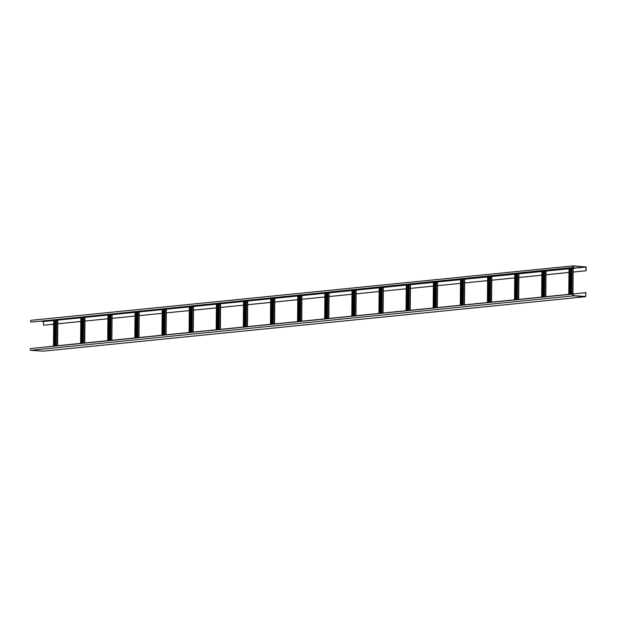 <?xml version="1.0" encoding="UTF-8"?>
<svg xmlns="http://www.w3.org/2000/svg" width="617" height="617" viewBox="0 0 617 617"><rect width="100%" height="100%" fill="white"/><g stroke="black" fill="none" stroke-linecap="round" stroke-linejoin="round"><path stroke-width="0.93" d="M573.432 265.842L31.197 320.3A0.902 0.717 84.3 0 0 31.182 322.097L573.609 267.4A0.679 0.54 84.3 0 1 573.625 266.043L585.849 266.906L586.119 270.755L586.15 267.076L573.625 265.819A0.902 0.717 84.3 0 0 573.609 267.624L573.972 267.647M53.664 324.195L43.506 325.221L43.537 321.542L40.791 321.195M43.506 325.221L53.664 324.226M57.821 323.809L80.781 321.503M107.906 318.75L84.945 321.056L107.906 318.781M112.063 318.364L135.023 316.058M139.187 315.642L162.148 313.336L139.187 315.611M189.265 310.575L166.305 312.881L189.265 310.606M193.43 310.189L216.39 307.883M220.547 307.467L243.514 305.16L220.547 307.436M247.672 304.744L270.632 302.438M274.796 302.022L297.756 299.715M324.874 296.962L301.914 299.268L324.874 296.993M329.038 296.569L351.998 294.263M356.156 293.846L379.116 291.54M406.241 288.787L383.28 291.093L406.241 288.818M410.398 288.401L433.358 286.095M437.522 285.679L460.483 283.373L437.522 285.648M464.64 282.956L487.607 280.65M491.764 280.226L514.725 277.92M518.889 277.503L541.849 275.197L518.889 277.473M546.006 274.781L568.967 272.475M573.131 272.058L586.119 270.755M57.821 323.778L80.781 321.472M112.063 318.333L135.023 316.027M193.43 310.158L216.39 307.852M247.672 304.713L270.632 302.407M274.796 301.991L297.756 299.685M329.038 296.538L351.998 294.232M356.156 293.815L379.116 291.509M410.398 288.37L433.365 286.064M464.647 282.925L487.607 280.619M491.764 280.195L514.725 277.889M546.006 274.75L568.967 272.444M573.131 272.028L585.934 270.74M55.414 346.052L55.638 320.169L57.851 320.246L57.535 345.844M55.638 320.447L54.281 320.416M53.787 320.4L53.872 346.206M54.103 320.323L54.057 346.191M572.938 293.947L585.926 292.666L585.633 296.7L573.363 295.844A0.902 0.717 -95.7 0 1 573.378 294.039L573.741 294.294L573.077 294.363M585.749 292.659L585.61 296.476L573.363 295.62A0.679 0.54 -95.7 0 1 573.378 294.27L573.741 294.294M43.244 351.173L30.935 350.325A0.902 0.717 -95.7 0 1 30.95 348.52L573.185 294.062M53.471 346.114L43.313 347.271M568.781 294.363L545.814 296.669M541.657 297.085L518.696 299.392M514.532 299.808L491.572 302.114M487.415 302.531L464.454 304.837M460.29 305.253L437.33 307.559M433.173 307.983L410.212 310.289M406.048 310.706L383.088 313.012M378.931 313.428L355.963 315.734M351.806 316.151L328.846 318.457M324.681 318.873L301.721 321.179M297.564 321.604L274.604 323.91M270.439 324.326L247.479 326.632M243.322 327.049L220.362 329.355M216.197 329.771L193.237 332.077M189.08 332.494L166.12 334.8M161.955 335.216L138.995 337.522M134.838 337.946L111.87 340.252M107.713 340.669L84.753 342.975M80.588 343.391L57.628 345.697M82.531 343.33L82.763 317.447L84.976 317.516L84.66 343.121M82.755 317.724L81.405 317.693M80.904 317.678L80.997 343.484M81.22 317.601L81.174 343.468M109.656 340.607L109.88 314.724L112.093 314.793L111.785 340.391M109.88 315.002L108.523 314.963M108.029 314.955L108.122 340.761M108.345 314.878L108.299 340.746M136.773 337.885L137.321 311.963L139.218 312.071L138.902 337.669M136.997 312.279L135.647 312.241M135.146 312.225L135.239 338.039M135.462 312.156L135.424 338.016M163.898 335.162L164.122 309.271L166.335 309.348L166.027 334.946M164.122 309.549L162.765 309.518M162.271 309.503L162.364 335.316M162.587 309.425L162.541 335.293M191.023 332.432L191.247 306.549L193.46 306.626L193.144 332.224M191.247 306.826L189.889 306.796M189.388 306.78L189.481 332.586M189.712 306.703L189.666 332.571M218.14 329.709L218.364 303.826L220.577 303.903L220.269 329.501M218.364 304.104L217.007 304.073M216.513 304.058L216.606 329.864M216.829 303.98L216.783 329.848M245.265 326.987L245.489 301.104L247.702 301.173L247.386 326.771M245.489 301.381L244.131 301.343M243.638 301.335L243.723 327.141M243.954 301.258L243.908 327.126M272.382 324.264L272.614 298.381L274.827 298.451L274.511 324.048M272.606 298.659L271.256 298.62M270.755 298.613L270.848 324.419M271.071 298.535L271.025 324.403M299.507 321.542L299.731 295.651L301.944 295.728L301.628 321.326M299.731 295.929L298.373 295.898M297.88 295.882L297.972 321.696M298.196 295.805L298.15 321.673M326.624 318.819L326.856 292.928L329.069 293.006L328.753 318.603M326.848 293.206L325.498 293.175M324.997 293.16L325.09 318.974M325.313 293.083L325.275 318.95M353.749 316.089L353.973 290.206L356.186 290.283L355.878 315.881M353.973 290.484L352.615 290.453M352.122 290.437L352.214 316.243M352.438 290.36L352.392 316.228M380.866 313.367L381.098 287.483L383.311 287.553L382.995 313.158M381.09 287.761L379.74 287.73M379.239 287.715L379.332 313.521M379.555 287.638L379.517 313.505M407.991 310.644L408.215 284.761L410.428 284.83L410.12 310.428M408.215 285.039L406.858 285M406.364 284.992L406.456 310.798M406.68 284.915L406.634 310.783M435.116 307.922L435.656 282L437.553 282.108L437.237 307.706M435.34 282.316L433.982 282.277M433.489 282.262L433.574 308.076M433.805 282.193L433.759 308.06M462.233 305.199L462.457 279.308L464.678 279.385L464.362 304.983M462.457 279.586L461.107 279.555M460.606 279.54L460.698 305.353M460.922 279.462L460.876 305.33M489.358 302.477L489.582 276.586L491.795 276.663L491.479 302.261M489.582 276.863L488.224 276.832M487.731 276.817L487.816 302.631M488.047 276.74L488.001 302.608M516.475 299.746L516.707 273.863L518.92 273.94L518.604 299.538M516.699 274.141L515.349 274.11M514.848 274.095L514.94 299.901M515.164 274.017L515.118 299.885M543.6 297.024L543.824 271.141L546.037 271.21L545.729 296.808M543.824 271.418L542.466 271.38M541.973 271.372L542.065 297.178M542.289 271.295L542.243 297.163M570.717 294.301L570.949 268.418L573.162 268.488L572.846 294.085M570.941 268.696L569.591 268.657M569.09 268.65L569.183 294.456M569.406 268.572L569.368 294.44M31.182 322.097L573.609 267.624M43.537 321.542L53.694 320.516M54.558 320.431L55.638 320.323M57.134 320.177L80.812 317.794M81.683 317.709L82.755 317.601M84.259 317.447L107.936 315.071M108.8 314.986L109.88 314.878M111.376 314.724L135.061 312.349M135.925 312.264L137.005 312.156M138.501 312.001L162.178 309.626M163.042 309.541L164.122 309.425M165.618 309.279L189.303 306.904M190.167 306.811L191.247 306.703M192.743 306.556L216.42 304.173M217.284 304.088L218.364 303.98M219.868 303.834L243.545 301.451M244.409 301.366L245.489 301.258M246.985 301.104L270.662 298.728M271.534 298.643L272.606 298.535M274.11 298.381L297.787 296.006M298.651 295.921L299.731 295.813M301.227 295.659L324.904 293.283M325.776 293.191L326.848 293.083M328.352 292.936L352.029 290.561M352.893 290.468L353.973 290.36M355.469 290.214L379.154 287.83M380.018 287.746L381.098 287.638M382.594 287.491L406.271 285.108M407.135 285.023L408.215 284.915M409.711 284.761L433.396 282.385M434.26 282.301L435.34 282.193M436.836 282.038L460.513 279.663M461.377 279.578L462.457 279.47M463.961 279.316L487.638 276.94M488.502 276.848L489.582 276.74M491.078 276.593L514.755 274.21M515.627 274.125L516.699 274.017M518.203 273.871L541.88 271.488M542.744 271.403L543.824 271.295M545.32 271.141L569.005 268.765M569.869 268.68L570.949 268.572M572.445 268.418L585.973 267.061M43.421 321.38L585.849 266.906M55.098 320.47L54.874 346.106M55.414 320.47L55.191 346.075M55.954 320.138L55.731 346.021M56.587 320.138L56.363 345.96M57.674 320.215L57.45 345.852M53.787 320.354L53.556 346.245M573.363 295.844L30.935 350.325M585.587 296.7L43.159 351.181M585.71 296.337L584.831 296.422M82.215 317.747L81.992 343.384M82.531 317.747L82.308 343.353M83.079 317.416L82.848 343.299M83.711 317.416L83.48 343.237M84.791 317.485L84.568 343.129M80.904 317.632L80.68 343.515M109.34 315.025L109.116 340.661M109.656 315.025L109.433 340.63M110.196 314.693L109.973 340.576M110.829 314.685L110.605 340.515M111.916 314.763L111.692 340.407M108.029 314.909L107.805 340.792M136.457 312.302L136.234 337.939M136.773 312.295L136.55 337.908M137.321 311.963L137.09 337.854M137.953 311.963L137.73 337.784M139.033 312.04L138.81 337.676M135.146 312.187L134.922 338.07M163.582 309.572L163.358 335.216M163.898 309.572L163.675 335.185M164.438 309.24L164.215 335.131M165.071 309.24L164.847 335.062M166.158 309.318L165.934 334.954M162.271 309.456L162.047 335.347M190.699 306.85L190.476 332.494M191.015 306.85L190.792 332.455M191.563 306.518L191.339 332.401M192.195 306.518L191.972 332.339M193.275 306.595L193.052 332.231M189.396 306.734L189.164 332.625M217.824 304.127L217.6 329.763M218.14 304.127L217.917 329.733M218.68 303.795L218.457 329.679M219.313 303.795L219.089 329.617M220.4 303.865L220.176 329.509M216.513 304.011L216.289 329.894M244.949 301.404L244.725 327.041M245.265 301.404L245.042 327.01M245.805 301.073L245.581 326.956M246.438 301.065L246.214 326.894M247.525 301.142L247.301 326.786M243.638 301.289L243.407 327.172M272.066 298.682L271.842 324.318M272.382 298.682L272.159 324.287M272.93 298.35L272.699 324.233M273.562 298.343L273.331 324.172M274.642 298.42L274.418 324.056M270.755 298.566L270.531 324.449M299.191 295.952L298.967 321.596M299.507 295.952L299.284 321.565M300.047 295.62L299.823 321.511M300.68 295.62L300.456 321.442M301.767 295.697L301.543 321.334M297.88 295.844L297.649 321.727M326.308 293.229L326.084 318.873M326.624 293.229L326.401 318.842M327.172 292.898L326.941 318.781M327.804 292.898L327.573 318.719M328.884 292.975L328.66 318.611M324.997 293.114L324.773 319.004M353.433 290.507L353.209 316.143M353.749 290.507L353.526 316.112M354.289 290.175L354.065 316.058M354.922 290.175L354.698 315.997M356.009 290.252L355.785 315.889M352.122 290.391L351.898 316.282M380.55 287.784L380.327 313.421M380.866 287.784L380.643 313.39M381.414 287.453L381.183 313.336M382.046 287.453L381.823 313.274M383.126 287.522L382.902 313.166M379.239 287.669L379.015 313.552M407.675 285.062L407.451 310.698M407.991 285.062L407.768 310.667M408.531 284.73L408.307 310.613M409.164 284.722L408.94 310.552M410.251 284.799L410.027 310.444M406.364 284.946L406.14 310.829M434.792 282.339L434.569 307.976M435.108 282.331L434.885 307.945M435.656 282L435.432 307.891M436.288 282L436.065 307.829M437.376 282.077L437.152 307.713M433.489 282.224L433.257 308.107M461.917 279.609L461.693 305.253M462.233 279.609L462.01 305.222M462.773 279.277L462.549 305.168M463.406 279.277L463.182 305.099M464.493 279.354L464.269 304.991M460.606 279.501L460.382 305.384M489.042 276.886L488.818 302.531M489.358 276.886L489.134 302.492M489.898 276.555L489.674 302.438M490.53 276.555L490.307 302.376M491.618 276.632L491.394 302.268M487.731 276.771L487.499 302.662M516.159 274.164L515.935 299.8M516.475 274.164L516.252 299.769M517.023 273.832L516.791 299.715M517.655 273.832L517.424 299.654M518.735 273.909L518.511 299.546M514.848 274.048L514.624 299.931M543.284 271.441L543.06 297.078M543.6 271.441L543.376 297.047M544.14 271.11L543.916 296.993M544.772 271.102L544.549 296.931M545.86 271.179L545.636 296.823M541.973 271.326L541.749 297.209M570.401 268.719L570.177 294.355M570.717 268.719L570.494 294.324M571.265 268.387L571.034 294.27M571.897 268.38L571.674 294.209M572.977 268.457L572.753 294.093M569.09 268.603L568.866 294.486M31.097 320.3L573.525 265.819M57.851 320.246L57.628 345.836M53.694 320.377L53.471 346.253M573.278 294.047L30.85 348.52M585.633 296.7L43.198 351.181M84.976 317.516L84.753 343.106M80.819 317.655L80.588 343.53M112.093 314.793L111.87 340.383M107.936 314.932L107.713 340.8M139.218 312.071L138.995 337.661M135.061 312.202L134.83 338.077M166.335 309.348L166.112 334.938M162.178 309.479L161.955 335.355M193.46 306.626L193.237 332.216M189.303 306.757L189.08 332.632M220.577 303.903L220.362 329.486M216.42 304.034L216.197 329.91M247.702 301.173L247.479 326.763M243.545 301.312L243.322 327.18M274.827 298.451L274.604 324.041M270.662 298.589L270.439 324.457M301.944 295.728L301.721 321.318M297.787 295.859L297.564 321.735M329.069 293.006L328.846 318.596M324.912 293.137L324.681 319.012M356.186 290.283L355.963 315.873M352.029 290.414L351.806 316.29M383.311 287.553L383.088 313.143M379.154 287.692L378.923 313.567M410.428 284.83L410.205 310.42M406.271 284.969L406.048 310.837M437.553 282.108L437.33 307.698M433.396 282.239L433.173 308.114M464.678 279.385L464.454 304.975M460.513 279.516L460.29 305.392M491.795 276.663L491.572 302.253M487.638 276.794L487.415 302.669M518.92 273.94L518.696 299.523M514.763 274.071L514.532 299.947M546.037 271.21L545.814 296.8M541.88 271.349L541.657 297.217M573.162 268.488L572.938 294.078M572.931 294.517L572.923 295.304M569.005 268.626L568.774 294.494"/></g></svg>
